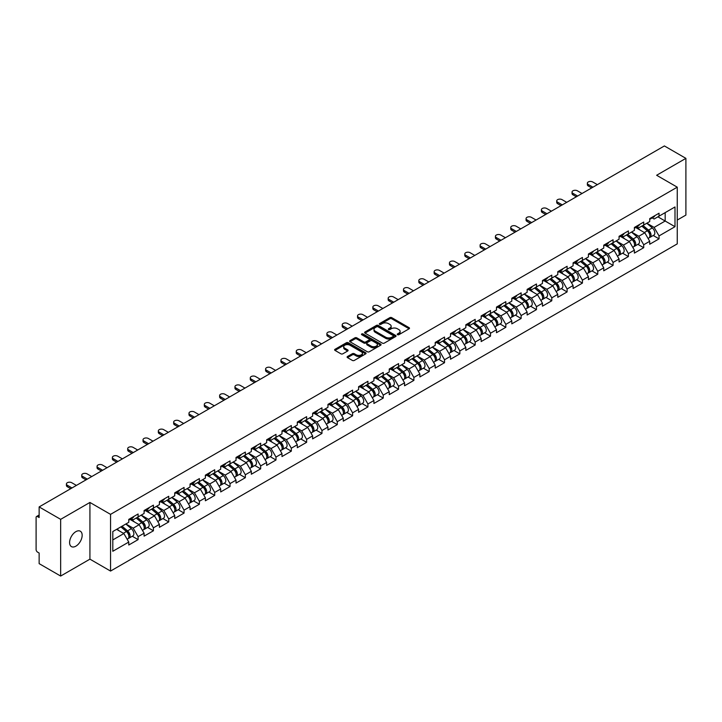 <?xml version="1.0" encoding="UTF-8"?>
<svg xmlns="http://www.w3.org/2000/svg" width="722" height="722" viewBox="0 0 722 722"><rect width="100%" height="100%" fill="white"/><g stroke="black" fill="none" stroke-linecap="round" stroke-linejoin="round"><path stroke-width="1.08" d="M397.515 334.701A0.957 0.551 0 0 0 398.869 334.701L409.112 328.79A1.363 0.785 0 0 0 409.509 328.23A1.363 0.785 0 0 0 409.112 327.68L391.757 317.662A1.363 0.785 0 0 0 389.826 317.662L379.582 323.573A0.957 0.551 0 0 0 380.936 324.349L382.263 323.591A4.359 2.518 0 0 1 388.427 323.591L389.871 324.422A4.359 2.518 0 0 1 391.153 326.2A4.359 2.518 0 0 1 389.871 327.987L388.553 328.754A0.957 0.551 0 0 0 389.898 329.53L391.225 328.763A4.359 2.518 0 0 1 397.398 328.763L398.842 329.602A4.359 2.518 0 0 1 400.114 331.38A4.359 2.518 0 0 1 398.842 333.158L397.515 333.925A0.957 0.551 0 0 0 397.515 334.701L397.515 333.925M75.873 531.654A8.89 5.135 -60 0 1 80.322 531.212A8.89 5.135 -60 0 1 81.685 538.332A8.89 5.135 -60 0 1 75.873 546.166A8.89 5.135 -60 0 1 71.433 546.608A8.89 5.135 -60 0 1 70.07 539.487A8.89 5.135 -60 0 1 75.873 531.654M347.508 356.506A1.363 0.785 0 0 0 347.101 357.065A1.363 0.785 0 0 0 347.508 357.625L352.372 360.431A1.363 0.785 0 0 0 354.303 360.431L365.675 353.87A1.363 0.785 0 0 0 366.072 353.311A1.363 0.785 0 0 0 365.675 352.751L348.32 342.733A1.363 0.785 0 0 0 346.398 342.733L335.017 349.304A1.363 0.785 0 0 0 334.62 349.854A1.363 0.785 0 0 0 335.017 350.414L340.901 353.807A1.363 0.785 0 0 0 342.833 353.807L347.697 351A1.363 0.785 0 0 0 348.094 350.441A1.363 0.785 0 0 0 347.697 349.89L344.782 348.203A3.646 2.103 0 0 1 343.717 346.713A3.646 2.103 0 0 1 345.964 344.764A3.646 2.103 0 0 1 349.935 345.224L361.361 351.822A3.646 2.103 0 0 1 362.435 353.311A3.646 2.103 0 0 1 360.179 355.251A3.646 2.103 0 0 1 356.208 354.8L354.303 353.699A1.363 0.785 0 0 0 352.372 353.699L347.508 356.506L347.508 357.625L352.372 354.836L352.372 353.699M89.925 502.449L60.657 519.344L39.141 506.925L664.393 145.943L685.9 158.362L656.632 175.265L677.254 187.169L110.547 514.362L89.925 502.449L89.925 559.153L110.547 571.066L110.547 514.362M382.353 343.121A1.363 0.785 0 0 0 384.284 343.121L395.656 336.551A1.363 0.785 0 0 0 396.062 336.001A1.363 0.785 0 0 0 395.656 335.441L378.31 325.423A1.363 0.785 0 0 0 376.379 325.423L364.998 331.994A1.363 0.785 0 0 0 364.601 332.544A1.363 0.785 0 0 0 364.998 333.104L382.353 343.121M362.056 334.909A0.957 0.551 0 0 1 363.022 335.044L363.022 333.916L380.665 344.096A1.363 0.785 0 0 1 381.072 344.656A1.363 0.785 0 0 1 380.665 345.215L369.294 351.776A1.363 0.785 0 0 1 367.363 351.776L350.008 341.759L350.008 340.649A1.363 0.785 0 0 0 349.61 341.199A1.363 0.785 0 0 0 350.008 341.759M350.008 340.649L354.881 337.833A1.363 0.785 0 0 1 356.803 337.833L363.843 341.903A1.363 0.785 0 0 0 365.774 341.903L369.005 340.035A1.363 0.785 0 0 0 369.402 339.475A1.363 0.785 0 0 0 369.005 338.925L361.677 334.692A0.957 0.551 0 0 1 363.022 333.916M110.547 571.066L677.254 243.874L677.254 187.169M132.27 536.256L138.101 539.623L138.101 536.672L133.191 528.17L125.917 523.973M138.101 539.623L128.769 545.011L128.769 542.06L112.803 551.274L112.803 531.536L128.769 522.322L128.769 519.38L138.101 513.992L138.101 516.934L144.093 513.477L144.093 510.526L153.416 505.147L153.416 508.089L159.409 504.633L159.409 501.682L168.74 496.294L168.74 499.245L174.733 495.788L174.733 492.837L184.065 487.449L184.065 490.4L190.057 486.944L190.057 483.993L199.389 478.605L199.389 481.556L205.373 478.099L205.373 475.148L214.705 469.76L214.705 472.711L220.697 469.246L220.697 466.304L230.029 460.916L230.029 463.858L236.022 460.401L236.022 457.45L245.354 452.071L245.354 455.013L251.337 451.557L251.337 448.606L260.669 443.218L260.669 446.169L266.662 442.712L266.662 439.761L275.994 434.373L275.994 437.324L281.986 433.868L281.986 430.917L291.318 425.529L291.318 428.48L297.311 425.023L297.311 422.072L306.633 416.684L306.633 419.635L312.626 416.17L312.626 413.228L321.958 407.84L321.958 410.791L327.95 407.325L327.95 404.383L337.282 398.995L337.282 401.937L343.275 398.481L343.275 395.53L352.607 390.142L352.607 393.093L358.59 389.636L358.59 386.685L367.922 381.297L367.922 384.248L373.915 380.792L373.915 377.841L383.247 372.453L383.247 375.404L389.239 371.947L389.239 368.996L398.571 363.608L398.571 366.559L404.555 363.094L404.555 360.152L413.887 354.764L413.887 357.715L419.879 354.249L419.879 351.307L429.211 345.919L429.211 348.861L435.204 345.405L435.204 342.454L444.535 337.075L444.535 340.017L450.528 336.56L450.528 333.609L459.851 328.221L459.851 331.172L465.843 327.716L465.843 324.765L475.175 319.377L475.175 322.328L481.168 318.871L481.168 315.92L490.5 310.532L490.5 313.483L496.492 310.027L496.492 307.076L505.824 301.688L505.824 304.639L511.808 301.173L511.808 298.231L521.14 292.843L521.14 295.785L527.132 292.329L527.132 289.378L536.464 283.999L536.464 286.941L542.457 283.484L542.457 280.533L551.788 275.145L551.788 278.096L557.781 274.64L557.781 271.689L567.104 266.301L567.104 269.252L573.097 265.795L573.097 262.844L582.428 257.456L582.428 260.407L588.421 256.951L588.421 254L597.753 248.612L597.753 251.563L603.745 248.097L603.745 245.155L613.068 239.767L613.068 242.709L619.061 239.253L619.061 236.302L628.393 230.923L628.393 233.865L634.385 230.408L634.385 227.457L643.717 222.069L643.717 225.02L649.71 221.564L649.71 218.613L659.042 213.225L659.042 216.176L674.998 206.961L674.998 226.699L659.042 235.913L654.123 227.403L646.858 223.206M653.211 235.489L659.042 238.856L659.042 235.913M659.042 238.856L649.71 244.244L649.71 241.292L643.717 244.758L638.808 236.247L631.533 232.051M637.887 244.343L643.717 247.7L643.717 244.758M643.717 247.7L634.385 253.088L634.385 250.146L628.393 253.602L623.483 245.092L616.218 240.895M622.563 253.187L628.393 256.554L628.393 253.602M628.393 256.554L619.061 261.933L619.061 258.99L613.068 262.447L608.159 253.945L600.894 249.749M607.247 262.032L613.068 265.398L613.068 262.447M613.068 265.398L603.745 270.786L603.745 267.835L597.753 271.291L592.843 262.79L585.569 258.593M591.923 270.876L597.753 274.243L597.753 271.291M597.753 274.243L588.421 279.631L588.421 276.679L582.428 280.136L577.519 271.634L570.254 267.438M576.598 279.721L582.428 283.087L582.428 280.136M582.428 283.087L573.097 288.475L573.097 285.524L567.104 288.99L562.194 280.479L554.929 276.282M561.283 288.565L567.104 291.932L567.104 288.99M567.104 291.932L557.781 297.32L557.781 294.368L551.788 297.834L546.879 289.323L539.605 285.127M545.958 297.419L551.788 300.776L551.788 297.834M551.788 300.776L542.457 306.164L542.457 303.222L536.464 306.679L531.554 298.168L524.28 293.971M530.634 306.263L536.464 309.63L536.464 306.679M536.464 309.63L527.132 315.009L527.132 312.066L521.14 315.523L516.23 307.021L508.965 302.825M515.318 315.108L521.14 318.474L521.14 315.523M521.14 318.474L511.808 323.862L511.808 320.911L505.824 324.368L500.906 315.866L493.64 311.669M499.994 323.952L505.824 327.319L505.824 324.368M505.824 327.319L496.492 332.707L496.492 329.755L490.5 333.212L485.59 324.71L478.316 320.514M484.67 332.797L490.5 336.163L490.5 333.212M490.5 336.163L481.168 341.551L481.168 338.6L475.175 342.057L470.266 333.555L463.001 329.358M469.345 341.641L475.175 345.008L475.175 342.057M475.175 345.008L465.843 350.396L465.843 347.444L459.851 350.91L454.941 342.399L447.676 338.203M454.03 350.495L459.851 353.852L459.851 350.91M459.851 353.852L450.528 359.24L450.528 356.298L444.535 359.755L439.626 351.244L432.352 347.047M438.705 359.339L444.535 362.706L444.535 359.755M444.535 362.706L435.204 368.085L435.204 365.142L429.211 368.599L424.301 360.088L417.036 355.901M423.381 368.184L429.211 371.55L429.211 368.599M429.211 371.55L419.879 376.938L419.879 373.987L413.887 377.444L408.977 368.942L401.712 364.745M408.065 377.028L413.887 380.395L413.887 377.444M413.887 380.395L404.555 385.783L404.555 382.831L398.571 386.288L393.661 377.786L386.387 373.59M392.741 385.873L398.571 389.239L398.571 386.288M398.571 389.239L389.239 394.627L389.239 391.676L383.247 395.133L378.337 386.631L371.063 382.434M377.416 394.717L383.247 398.084L383.247 395.133M383.247 398.084L373.915 403.472L373.915 400.52L367.922 403.986L363.013 395.475L355.747 391.279M362.101 403.571L367.922 406.928L367.922 403.986M367.922 406.928L358.59 412.316L358.59 409.365L352.607 412.831L347.688 404.32L340.423 400.123M346.777 412.415L352.607 415.773L352.607 412.831M352.607 415.773L343.275 421.161L343.275 418.218L337.282 421.675L332.373 413.164L325.099 408.968M331.452 421.26L337.282 424.626L337.282 421.675M337.282 424.626L327.95 430.014L327.95 427.063L321.958 430.52L317.048 422.018L309.783 417.821M316.128 430.104L321.958 433.471L321.958 430.52M321.958 433.471L312.626 438.859L312.626 435.907L306.633 439.364L301.724 430.863L294.459 426.666M300.812 438.949L306.633 442.315L306.633 439.364M306.633 442.315L297.311 447.703L297.311 444.752L291.318 448.209L286.408 439.707L279.134 435.51M285.488 447.793L291.318 451.16L291.318 448.209M291.318 451.16L281.986 456.548L281.986 453.596L275.994 457.062L271.084 448.552L263.819 444.355M270.163 456.638L275.994 460.004L275.994 457.062M275.994 460.004L266.662 465.392L266.662 462.441L260.669 465.907L255.759 457.396L248.494 453.199M254.848 465.491L260.669 468.849L260.669 465.907M260.669 468.849L251.337 474.237L251.337 471.295L245.354 474.751L240.435 466.241L233.17 462.044M239.523 474.336L245.354 477.702L245.354 474.751M245.354 477.702L236.022 483.081L236.022 480.139L230.029 483.596L225.12 475.094L217.845 470.897M224.199 483.18L230.029 486.547L230.029 483.596M230.029 486.547L220.697 491.935L220.697 488.984L214.705 492.44L209.795 483.939L202.53 479.742M208.884 492.025L214.705 495.391L214.705 492.44M214.705 495.391L205.373 500.779L205.373 497.828L199.389 501.285L194.471 492.783L187.206 488.586M193.559 500.869L199.389 504.236L199.389 501.285M199.389 504.236L190.057 509.624L190.057 506.673L184.065 510.138L179.155 501.628L171.881 497.431M178.235 509.714L184.065 513.08L184.065 510.138M184.065 513.08L174.733 518.468L174.733 515.517L168.74 518.983L163.831 510.472L156.566 506.275M162.91 518.567L168.74 521.925L168.74 518.983M168.74 521.925L159.409 527.313L159.409 524.371L153.416 527.827L148.506 519.317L141.241 515.12M147.595 527.412L153.416 530.778L153.416 527.827M153.416 530.778L144.093 536.157L144.093 533.215L138.101 536.672M131.287 518.676L133.191 519.777L138.101 516.934M133.191 528.17L139.175 524.704L130.014 519.416M144.093 533.215L139.175 524.704M146.611 509.831L148.506 510.923L153.416 508.089M148.506 519.317L154.499 515.86L145.33 510.571M159.409 524.371L154.499 515.86M161.936 500.987L163.831 502.079L168.74 499.245M163.831 510.472L169.823 507.015L160.654 501.727M174.733 515.517L169.823 507.015M177.251 492.142L179.155 493.234L184.065 490.4M179.155 501.628L185.148 498.171L175.978 492.873M190.057 506.673L185.148 498.171M192.575 483.298L194.471 484.39L199.389 481.556M194.471 492.783L200.463 489.326L191.303 484.029M205.373 497.828L200.463 489.326M207.9 474.444L209.795 475.545L214.705 472.711M209.795 483.939L215.788 480.473L206.618 475.184M220.697 488.984L215.788 480.473M223.215 465.6L225.12 466.701L230.029 463.858M225.12 475.094L231.112 471.628L221.943 466.34M236.022 480.139L231.112 471.628M238.54 456.755L240.435 457.847L245.354 455.013M240.435 466.241L246.428 462.784L237.267 457.495M251.337 471.295L246.428 462.784M253.864 447.911L255.759 449.003L260.669 446.169M255.759 457.396L261.752 453.939L252.583 448.651M266.662 462.441L261.752 453.939M269.189 439.066L271.084 440.158L275.994 437.324M271.084 448.552L277.077 445.095L267.907 439.797M281.986 453.596L277.077 445.095M284.504 430.222L286.408 431.314L291.318 428.48M286.408 439.707L292.392 436.25L283.232 430.953M297.311 444.752L292.392 436.25M299.829 421.368L301.724 422.469L306.633 419.635M301.724 430.863L307.716 427.397L298.547 422.108M312.626 435.907L307.716 427.397M315.153 412.524L317.048 413.625L321.958 410.791M317.048 422.018L323.041 418.552L313.871 413.264M327.95 427.063L323.041 418.552M330.468 403.679L332.373 404.78L337.282 401.937M332.373 413.164L338.365 409.708L329.196 404.419M343.275 418.218L338.365 409.708M345.793 394.835L347.688 395.927L352.607 393.093M347.688 404.32L353.681 400.863L344.52 395.575M358.59 409.365L353.681 400.863M361.117 385.99L363.013 387.082L367.922 384.248M363.013 395.475L369.005 392.019L359.836 386.721M373.915 400.52L369.005 392.019M376.433 377.146L378.337 378.238L383.247 375.404M378.337 386.631L384.33 383.174L375.16 377.877M389.239 391.676L384.33 383.174M391.757 368.292L393.661 369.393L398.571 366.559M393.661 377.786L399.645 374.33L390.485 369.032M404.555 382.831L399.645 374.33M407.082 359.448L408.977 360.549L413.887 357.715M408.977 368.942L414.969 365.476L405.8 360.188M419.879 373.987L414.969 365.476M422.406 350.603L424.301 351.704L429.211 348.861M424.301 360.088L430.294 356.632L421.125 351.343M435.204 365.142L430.294 356.632M437.722 341.759L439.626 342.851L444.535 340.017M439.626 351.244L445.609 347.787L436.449 342.499M450.528 356.298L445.609 347.787M453.046 332.914L454.941 334.006L459.851 331.172M454.941 342.399L460.934 338.943L451.764 333.645M465.843 347.444L460.934 338.943M468.37 324.07L470.266 325.162L475.175 322.328M470.266 333.555L476.258 330.098L467.089 324.801M481.168 338.6L476.258 330.098M483.686 315.216L485.59 316.317L490.5 313.483M485.59 324.71L491.583 321.254L482.413 315.956M496.492 329.755L491.583 321.254M499.01 306.372L500.906 307.473L505.824 304.639M500.906 315.866L506.898 312.4L497.738 307.112M511.808 320.911L506.898 312.4M514.335 297.527L516.23 298.628L521.14 295.785M516.23 307.021L522.223 303.556L513.053 298.267M527.132 312.066L522.223 303.556M529.65 288.683L531.554 289.775L536.464 286.941M531.554 298.168L537.547 294.711L528.378 289.423M542.457 303.222L537.547 294.711M544.975 279.838L546.879 280.93L551.788 278.096M546.879 289.323L552.862 285.867L543.702 280.578M557.781 294.368L552.862 285.867M560.299 270.994L562.194 272.086L567.104 269.252M562.194 280.479L568.187 277.022L559.018 271.725M573.097 285.524L568.187 277.022M575.624 262.149L577.519 263.241L582.428 260.407M577.519 271.634L583.511 268.178L574.342 262.88M588.421 276.679L583.511 268.178M590.939 253.296L592.843 254.397L597.753 251.563M592.843 262.79L598.827 259.324L589.666 254.036M603.745 267.835L598.827 259.324M606.263 244.451L608.159 245.552L613.068 242.709M608.159 253.945L614.151 250.48L604.982 245.191M619.061 258.99L614.151 250.48M621.588 235.607L623.483 236.699L628.393 233.865M623.483 245.092L629.476 241.635L620.306 236.347M634.385 250.146L629.476 241.635M636.903 226.762L638.808 227.854L643.717 225.02M638.808 236.247L644.8 232.791L635.631 227.502M649.71 241.292L644.8 232.791M652.228 217.918L654.123 219.01L659.042 216.176M654.123 227.403L665.179 221.022L665.179 212.629L674.998 206.961M657.904 216.826L674.998 226.699M677.254 220.057L685.9 215.075L685.9 158.362M60.657 519.344L60.657 576.057L39.141 563.638L39.141 553.034L37.571 552.122A2.085 1.2 -120 0 1 36.1 549.568L36.1 517.475A2.085 1.2 -120 0 1 36.533 516.519A2.085 1.2 -120 0 1 37.571 516.627L39.141 517.53L39.141 506.925M60.657 576.057L89.925 559.153M112.803 539.93L123.859 533.549L116.585 529.352M128.769 542.06L123.859 533.549M397.894 334.837L398.842 334.295A4.359 2.518 0 0 0 400.114 332.517L400.114 331.38M391.153 326.2L391.153 327.337A4.359 2.518 0 0 1 389.871 329.115L388.932 329.665M409.112 327.68L409.112 328.79L391.757 318.79A1.363 0.785 0 0 0 389.826 318.79L379.962 324.485M395.638 336.569L378.31 326.561A1.363 0.785 0 0 0 376.379 326.561L365.016 333.113L364.998 331.994M393.246 336.389A0.957 0.551 0 0 0 393.246 335.613L378.021 326.813A0.957 0.551 0 0 0 376.667 326.813L375.269 327.626A4.359 2.518 0 0 0 373.996 329.403A4.359 2.518 0 0 0 375.269 331.181L385.683 337.192A4.359 2.518 0 0 0 391.847 337.192L393.246 336.389L393.246 337.526A0.957 0.551 0 0 0 393.526 337.129L393.526 336.001M373.996 329.403L373.996 330.541A4.359 2.518 0 0 0 375.269 332.319L375.269 331.181M393.246 337.526L391.847 338.329A4.359 2.518 0 0 1 385.683 338.329L375.269 332.319M350.026 341.768L354.881 338.97L354.881 337.833M369.402 339.475L369.402 340.613A1.363 0.785 0 0 1 369.005 341.172L365.774 343.031A1.363 0.785 0 0 1 363.843 343.031L356.803 338.97A1.363 0.785 0 0 0 354.881 338.97M363.022 335.044L380.647 345.224M371.144 346.118A3.646 2.103 0 0 0 375.124 346.569A3.646 2.103 0 0 0 377.371 344.629A3.646 2.103 0 0 0 376.306 343.14L372.281 340.811A1.363 0.785 0 0 0 370.35 340.811L367.119 342.679A1.363 0.785 0 0 0 366.722 343.239A1.363 0.785 0 0 0 367.119 343.789L371.144 346.118L371.144 347.246A3.646 2.103 0 0 0 375.124 347.706A3.646 2.103 0 0 0 377.371 345.757L377.371 344.629M366.722 343.239L366.722 344.367A1.363 0.785 0 0 0 367.119 344.926L367.119 343.789M371.144 347.246L367.119 344.926M362.435 353.311L362.435 354.448A3.646 2.103 0 0 1 360.179 356.388A3.646 2.103 0 0 1 356.208 355.928L354.303 354.836A1.363 0.785 0 0 0 352.372 354.836M343.717 346.713L343.717 347.851A3.646 2.103 0 0 0 344.782 349.34L344.782 348.203M347.679 351.009L344.782 349.34M365.657 353.879L348.32 343.871A1.363 0.785 0 0 0 346.398 343.871L335.035 350.423M648.537 231.663L647.851 231.266M649.421 237.502A4.585 2.644 -120 0 0 650.08 237.303A4.585 2.644 -120 0 0 650.91 234.099A4.585 2.644 -120 0 0 648.518 230.101L642.995 225.435M650.08 237.303L653.861 235.119A4.585 2.644 -120 0 0 654.692 231.915A4.585 2.644 -120 0 0 652.3 227.917L646.777 223.26M641.93 226.058L648.23 231.374A2.78 1.606 60 0 1 649.737 234.794M648.067 238.459L648.907 237.98A4.585 2.644 -120 0 0 649.728 234.776A4.585 2.644 -120 0 0 647.345 230.787L641.813 226.121M640.224 230.147L636.488 227.006M597.356 184.651L592.69 181.953A3.123 1.805 0 0 0 589.287 181.565A3.123 1.805 0 0 0 587.356 183.235A3.123 1.805 0 0 0 588.277 184.507L588.277 185.978A3.123 1.805 180 0 1 587.356 184.706L587.356 183.235M591.661 187.937L588.277 185.978M650.937 217.909A4.585 2.644 60 0 1 650.08 219.154A4.585 2.644 60 0 1 649.71 219.308M654.719 215.725A4.585 2.644 60 0 1 653.861 216.97L650.08 219.154M592.933 187.197L588.277 184.507M633.221 240.507L632.526 240.11M634.096 246.355A4.585 2.644 -120 0 0 634.764 246.148A4.585 2.644 -120 0 0 635.586 242.944A4.585 2.644 -120 0 0 633.203 238.946L627.671 234.289M634.764 246.148L638.546 243.964A4.585 2.644 -120 0 0 639.367 240.76A4.585 2.644 -120 0 0 636.984 236.762L631.452 232.105M626.606 234.903L632.914 240.218A2.78 1.606 60 0 1 634.412 243.639M632.752 247.303L633.582 246.825A4.585 2.644 -120 0 0 634.403 243.621A4.585 2.644 -120 0 0 632.021 239.632L626.488 234.966M624.9 238.991L621.173 235.85M617.897 249.352L617.211 248.955M618.772 255.2A4.585 2.644 -120 0 0 619.44 254.992A4.585 2.644 -120 0 0 620.261 251.788A4.585 2.644 -120 0 0 617.879 247.799L612.346 243.133M619.44 254.992L623.221 252.808A4.585 2.644 -120 0 0 624.043 249.604A4.585 2.644 -120 0 0 621.66 245.615L616.128 240.949M611.281 243.747L617.59 249.063A2.78 1.606 60 0 1 619.088 252.492M617.427 256.157L618.258 255.669A4.585 2.644 -120 0 0 619.088 252.465A4.585 2.644 -120 0 0 616.696 248.476L611.173 243.81M609.576 247.845L605.848 244.695M602.572 258.196L601.886 257.799M603.457 264.044A4.585 2.644 -120 0 0 604.115 263.837A4.585 2.644 -120 0 0 604.946 260.633A4.585 2.644 -120 0 0 602.554 256.644L597.031 251.978M604.115 263.837L607.897 261.653A4.585 2.644 -120 0 0 608.727 258.449A4.585 2.644 -120 0 0 606.336 254.46L600.812 249.794M595.966 252.592L602.265 257.907A2.78 1.606 60 0 1 603.763 261.337M602.103 265.001L602.942 264.514A4.585 2.644 -120 0 0 603.763 261.319A4.585 2.644 -120 0 0 601.381 257.321L595.849 252.655M594.251 256.689L590.524 253.539M587.248 267.05L586.562 266.653M588.132 272.889A4.585 2.644 -120 0 0 588.8 272.681A4.585 2.644 -120 0 0 589.621 269.477A4.585 2.644 -120 0 0 587.23 265.488L581.706 260.822M588.8 272.681L592.582 270.497A4.585 2.644 -120 0 0 593.403 267.293A4.585 2.644 -120 0 0 591.011 263.304L585.488 258.638M580.641 261.436L586.95 266.761A2.78 1.606 60 0 1 588.448 270.181M586.787 273.846L587.618 273.367A4.585 2.644 -120 0 0 588.439 270.163A4.585 2.644 -120 0 0 586.056 266.165L580.524 261.499M578.936 265.534L575.199 262.384M571.932 275.894L571.246 275.497M572.808 281.733A4.585 2.644 -120 0 0 573.476 281.526A4.585 2.644 -120 0 0 574.297 278.322A4.585 2.644 -120 0 0 571.914 274.333L566.382 269.667M573.476 281.526L577.257 279.342A4.585 2.644 -120 0 0 578.078 276.147A4.585 2.644 -120 0 0 575.696 272.149L570.163 267.483M565.317 270.281L571.625 275.605A2.78 1.606 60 0 1 573.124 279.026M571.463 282.69L572.293 282.212A4.585 2.644 -120 0 0 573.124 279.008A4.585 2.644 -120 0 0 570.732 275.01L565.209 270.353M563.611 274.378L559.884 271.228M582.04 193.496L577.374 190.798A3.123 1.805 0 0 0 573.963 190.409A3.123 1.805 0 0 0 572.032 192.079A3.123 1.805 0 0 0 572.952 193.352L572.952 194.823A3.123 1.805 180 0 1 572.032 193.55L572.032 192.079M576.337 196.781L572.952 194.823M635.613 226.753A4.585 2.644 60 0 1 634.764 227.999A4.585 2.644 60 0 1 634.385 228.152M639.394 224.569A4.585 2.644 60 0 1 638.546 225.815L634.764 227.999M577.618 196.05L572.952 193.352M566.716 202.34L562.05 199.642A3.123 1.805 0 0 0 558.648 199.254A3.123 1.805 0 0 0 556.716 200.924A3.123 1.805 0 0 0 557.628 202.196L557.628 203.676A3.123 1.805 180 0 1 556.716 202.395L556.716 200.924M561.021 205.626L557.628 203.676M620.297 235.598A4.585 2.644 60 0 1 619.44 236.843A4.585 2.644 60 0 1 619.061 236.997M624.079 233.414A4.585 2.644 60 0 1 623.221 234.659L619.44 236.843M562.294 204.895L557.628 202.196M551.391 211.185L546.725 208.496A3.123 1.805 0 0 0 543.323 208.098A3.123 1.805 0 0 0 541.392 209.768A3.123 1.805 0 0 0 542.303 211.041L542.303 212.521A3.123 1.805 180 0 1 541.392 211.239L541.392 209.768M545.697 214.479L542.303 212.521M604.973 244.442A4.585 2.644 60 0 1 604.115 245.688A4.585 2.644 60 0 1 603.745 245.85M608.754 242.258A4.585 2.644 60 0 1 607.897 243.504L604.115 245.688M546.969 213.739L542.303 211.041M536.067 220.03L531.401 217.34A3.123 1.805 0 0 0 527.999 216.943A3.123 1.805 0 0 0 526.067 218.613A3.123 1.805 0 0 0 526.988 219.894L526.988 221.365A3.123 1.805 180 0 1 526.067 220.093L526.067 218.613M530.372 223.324L526.988 221.365M589.648 253.287A4.585 2.644 60 0 1 588.8 254.541A4.585 2.644 60 0 1 588.421 254.695M593.43 251.103A4.585 2.644 60 0 1 592.582 252.357L588.8 254.541M531.654 222.584L526.988 219.894M520.752 228.874L516.086 226.185A3.123 1.805 0 0 0 512.674 225.796A3.123 1.805 0 0 0 510.752 227.457A3.123 1.805 0 0 0 511.663 228.739L511.663 230.21A3.123 1.805 180 0 1 510.752 228.937L510.752 227.457M515.048 232.168L511.663 230.21M574.324 262.131A4.585 2.644 60 0 1 573.476 263.386A4.585 2.644 60 0 1 573.097 263.539M578.105 259.947A4.585 2.644 60 0 1 577.257 261.202L573.476 263.386M516.329 231.428L511.663 228.739M556.608 284.739L555.922 284.342M557.483 290.578A4.585 2.644 -120 0 0 558.151 290.37A4.585 2.644 -120 0 0 558.981 287.175A4.585 2.644 -120 0 0 556.59 283.177L551.067 278.512M558.151 290.37L561.933 288.195A4.585 2.644 -120 0 0 562.754 284.991A4.585 2.644 -120 0 0 560.371 280.993L554.839 276.336M550.002 279.134L556.301 284.45A2.78 1.606 60 0 1 557.799 287.87M556.139 291.535L556.978 291.056A4.585 2.644 -120 0 0 557.799 287.852A4.585 2.644 -120 0 0 555.408 283.863L549.884 279.197M548.287 283.223L544.559 280.073M505.427 237.728L500.761 235.029A3.123 1.805 0 0 0 497.359 234.641A3.123 1.805 0 0 0 495.427 236.311A3.123 1.805 0 0 0 496.339 237.583L496.339 239.054A3.123 1.805 180 0 1 495.427 237.782L495.427 236.311M499.732 241.013L496.339 239.054M559.008 270.976A4.585 2.644 60 0 1 558.151 272.23A4.585 2.644 60 0 1 557.781 272.384M562.79 268.801A4.585 2.644 60 0 1 561.933 270.046L558.151 272.23M501.005 240.273L496.339 237.583M541.283 293.583L540.597 293.186M542.168 299.431A4.585 2.644 -120 0 0 542.836 299.224A4.585 2.644 -120 0 0 543.657 296.02A4.585 2.644 -120 0 0 541.265 292.022L535.742 287.365M542.836 299.224L546.617 297.04A4.585 2.644 -120 0 0 547.438 293.836A4.585 2.644 -120 0 0 545.047 289.838L539.524 285.181M534.677 287.979L540.986 293.294A2.78 1.606 60 0 1 542.484 296.715M540.814 300.379L541.653 299.901A4.585 2.644 -120 0 0 542.475 296.697A4.585 2.644 -120 0 0 540.092 292.708L534.56 288.042M532.971 292.067L529.235 288.926M490.103 246.572L485.437 243.874A3.123 1.805 0 0 0 482.034 243.485A3.123 1.805 0 0 0 480.103 245.155A3.123 1.805 0 0 0 481.023 246.428L481.023 247.899A3.123 1.805 180 0 1 480.103 246.626L480.103 245.155M484.408 249.857L481.023 247.899M543.684 279.829A4.585 2.644 60 0 1 542.836 281.075A4.585 2.644 60 0 1 542.457 281.228M547.466 277.645A4.585 2.644 60 0 1 546.617 278.891L542.836 281.075M485.689 249.117L481.023 246.428M525.968 302.428L525.273 302.031M526.843 308.276A4.585 2.644 -120 0 0 527.511 308.068A4.585 2.644 -120 0 0 528.333 304.865A4.585 2.644 -120 0 0 525.95 300.866L520.418 296.21M527.511 308.068L531.293 305.884A4.585 2.644 -120 0 0 532.114 302.68A4.585 2.644 -120 0 0 529.731 298.691L524.199 294.025M519.353 296.823L525.661 302.139A2.78 1.606 60 0 1 527.159 305.568M525.499 309.233L526.329 308.745A4.585 2.644 -120 0 0 527.159 305.541A4.585 2.644 -120 0 0 524.768 301.552L519.244 296.886M517.647 300.921L513.92 297.771M474.787 255.417L470.121 252.718A3.123 1.805 0 0 0 466.71 252.33A3.123 1.805 0 0 0 464.787 254A3.123 1.805 0 0 0 465.699 255.272L465.699 256.752A3.123 1.805 180 0 1 464.787 255.471L464.787 254M469.083 258.702L465.699 256.752M528.36 288.674A4.585 2.644 60 0 1 527.511 289.919A4.585 2.644 60 0 1 527.132 290.073M532.141 286.49A4.585 2.644 60 0 1 531.293 287.735L527.511 289.919M470.365 257.971L465.699 255.272M510.644 311.272L509.958 310.875M511.519 317.12A4.585 2.644 -120 0 0 512.187 316.913A4.585 2.644 -120 0 0 513.008 313.709A4.585 2.644 -120 0 0 510.625 309.72L505.093 305.054M512.187 316.913L515.968 314.729A4.585 2.644 -120 0 0 516.79 311.525A4.585 2.644 -120 0 0 514.407 307.536L508.875 302.87M504.028 305.668L510.337 310.983A2.78 1.606 60 0 1 511.835 314.413M510.174 318.077L511.014 317.59A4.585 2.644 -120 0 0 511.835 314.386A4.585 2.644 -120 0 0 509.443 310.397L503.92 305.731M502.322 309.765L498.595 306.615M459.463 264.261L454.797 261.572A3.123 1.805 0 0 0 451.394 261.174A3.123 1.805 0 0 0 449.463 262.844A3.123 1.805 0 0 0 450.375 264.117L450.375 265.597A3.123 1.805 180 0 1 449.463 264.315L449.463 262.844M453.768 267.546L450.375 265.597M513.044 297.518A4.585 2.644 60 0 1 512.187 298.764A4.585 2.644 60 0 1 511.808 298.926M516.826 295.334A4.585 2.644 60 0 1 515.968 296.58L512.187 298.764M455.04 266.815L450.375 264.117M495.319 320.126L494.633 319.729M496.204 325.965A4.585 2.644 -120 0 0 496.862 325.757A4.585 2.644 -120 0 0 497.693 322.553A4.585 2.644 -120 0 0 495.301 318.564L489.778 313.899M496.862 325.757L500.644 323.573A4.585 2.644 -120 0 0 501.474 320.369A4.585 2.644 -120 0 0 499.082 316.38L493.559 311.714M488.713 314.512L495.012 319.837A2.78 1.606 60 0 1 496.519 323.257M494.85 326.922L495.689 326.443A4.585 2.644 -120 0 0 496.51 323.239A4.585 2.644 -120 0 0 494.128 319.241L488.595 314.575M487.007 318.61L483.271 315.46M444.138 273.106L439.472 270.416A3.123 1.805 0 0 0 436.07 270.019A3.123 1.805 0 0 0 434.139 271.689A3.123 1.805 0 0 0 435.059 272.97L435.059 274.441A3.123 1.805 180 0 1 434.139 273.169L434.139 271.689M438.444 276.4L435.059 274.441M497.72 306.363A4.585 2.644 60 0 1 496.862 307.608A4.585 2.644 60 0 1 496.492 307.771M501.501 304.179A4.585 2.644 60 0 1 500.644 305.433L496.862 307.608M439.716 275.66L435.059 272.97M479.995 328.97L479.309 328.573M480.879 334.809A4.585 2.644 -120 0 0 481.547 334.602A4.585 2.644 -120 0 0 482.368 331.398A4.585 2.644 -120 0 0 479.977 327.409L474.453 322.743M481.547 334.602L485.328 332.418A4.585 2.644 -120 0 0 486.15 329.214A4.585 2.644 -120 0 0 483.758 325.225L478.235 320.559M473.388 323.357L479.697 328.681A2.78 1.606 60 0 1 481.195 332.102M479.534 335.766L480.365 335.288A4.585 2.644 -120 0 0 481.186 332.084A4.585 2.644 -120 0 0 478.803 328.086L473.271 323.429M471.683 327.454L467.946 324.304M428.814 281.95L424.157 279.261A3.123 1.805 0 0 0 420.745 278.873A3.123 1.805 0 0 0 418.814 280.533A3.123 1.805 0 0 0 419.735 281.815L419.735 283.286A3.123 1.805 180 0 1 418.814 282.013L418.814 280.533M423.119 285.244L419.735 283.286M482.395 315.207A4.585 2.644 60 0 1 481.547 316.462A4.585 2.644 60 0 1 481.168 316.615M486.177 313.023A4.585 2.644 60 0 1 485.328 314.278L481.547 316.462M424.401 284.504L419.735 281.815M464.679 337.815L463.993 337.418M465.555 343.654A4.585 2.644 -120 0 0 466.222 343.446A4.585 2.644 -120 0 0 467.044 340.252A4.585 2.644 -120 0 0 464.661 336.253L459.129 331.588M466.222 343.446L470.004 341.271A4.585 2.644 -120 0 0 470.825 338.067A4.585 2.644 -120 0 0 468.443 334.069L462.91 329.403M458.064 332.201L464.372 337.526A2.78 1.606 60 0 1 465.871 340.946M464.21 344.611L465.04 344.132A4.585 2.644 -120 0 0 465.871 340.928A4.585 2.644 -120 0 0 463.479 336.939L457.956 332.273M456.358 336.299L452.631 333.149M413.498 290.804L408.832 288.105A3.123 1.805 0 0 0 405.43 287.717A3.123 1.805 0 0 0 403.499 289.378A3.123 1.805 0 0 0 404.41 290.659L404.41 292.13A3.123 1.805 180 0 1 403.499 290.858L403.499 289.378M407.804 294.089L404.41 292.13M467.08 324.052A4.585 2.644 60 0 1 466.222 325.306A4.585 2.644 60 0 1 465.843 325.46M470.861 321.877A4.585 2.644 60 0 1 470.004 323.122L466.222 325.306M409.076 293.349L404.41 290.659M449.355 346.659L448.669 346.262M450.23 352.507A4.585 2.644 -120 0 0 450.898 352.3A4.585 2.644 -120 0 0 451.728 349.096A4.585 2.644 -120 0 0 449.337 345.098L443.813 340.441M450.898 352.3L454.68 350.116A4.585 2.644 -120 0 0 455.51 346.912A4.585 2.644 -120 0 0 453.118 342.914L447.595 338.257M442.748 341.055L449.048 346.37A2.78 1.606 60 0 1 450.546 349.791M448.885 353.455L449.725 352.977A4.585 2.644 -120 0 0 450.546 349.773A4.585 2.644 -120 0 0 448.154 345.784L442.631 341.118M441.034 345.143L437.306 342.002M398.174 299.648L393.508 296.95A3.123 1.805 0 0 0 390.106 296.562A3.123 1.805 0 0 0 388.174 298.231A3.123 1.805 0 0 0 389.086 299.504L389.086 300.975A3.123 1.805 180 0 1 388.174 299.702L388.174 298.231M392.479 302.933L389.086 300.975M451.755 332.905A4.585 2.644 60 0 1 450.898 334.151A4.585 2.644 60 0 1 450.528 334.304M455.537 330.721A4.585 2.644 60 0 1 454.68 331.967L450.898 334.151M393.752 302.193L389.086 299.504M434.03 355.504L433.344 355.107M434.915 361.352A4.585 2.644 -120 0 0 435.583 361.144A4.585 2.644 -120 0 0 436.404 357.941A4.585 2.644 -120 0 0 434.012 353.942L428.489 349.286M435.583 361.144L439.364 358.96A4.585 2.644 -120 0 0 440.185 355.756A4.585 2.644 -120 0 0 437.794 351.767L432.27 347.101M427.424 349.899L433.732 355.215A2.78 1.606 60 0 1 435.231 358.644M433.57 362.309L434.4 361.821A4.585 2.644 -120 0 0 435.222 358.617A4.585 2.644 -120 0 0 432.839 354.628L427.307 349.962M425.718 353.988L421.982 350.847M382.85 308.493L378.184 305.794A3.123 1.805 0 0 0 374.781 305.406A3.123 1.805 0 0 0 372.85 307.076A3.123 1.805 0 0 0 373.77 308.348L373.77 309.828A3.123 1.805 180 0 1 372.85 308.547L372.85 307.076M377.155 311.778L373.77 309.828M436.431 341.75A4.585 2.644 60 0 1 435.583 342.995A4.585 2.644 60 0 1 435.204 343.149M440.212 339.566A4.585 2.644 60 0 1 439.364 340.811L435.583 342.995M378.436 311.047L373.77 308.348M418.715 364.348L418.029 363.951M419.59 370.196A4.585 2.644 -120 0 0 420.258 369.989A4.585 2.644 -120 0 0 421.079 366.785A4.585 2.644 -120 0 0 418.697 362.796L413.164 358.13M420.258 369.989L424.04 367.805A4.585 2.644 -120 0 0 424.861 364.601A4.585 2.644 -120 0 0 422.478 360.612L416.946 355.946M412.1 358.744L418.408 364.059A2.78 1.606 60 0 1 419.906 367.489M418.246 371.153L419.076 370.666A4.585 2.644 -120 0 0 419.906 367.462A4.585 2.644 -120 0 0 417.515 363.473L411.991 358.807M410.394 362.841L406.666 359.691M367.534 317.337L362.868 314.648A3.123 1.805 0 0 0 359.457 314.25A3.123 1.805 0 0 0 357.534 315.92A3.123 1.805 0 0 0 358.446 317.193L358.446 318.673A3.123 1.805 180 0 1 357.534 317.391L357.534 315.92M361.83 320.622L358.446 318.673M421.106 350.594A4.585 2.644 60 0 1 420.258 351.84A4.585 2.644 60 0 1 419.879 352.002M424.888 348.41A4.585 2.644 60 0 1 424.04 349.656L420.258 351.84M363.112 319.891L358.446 317.193M403.39 373.202L402.705 372.805M404.266 379.041A4.585 2.644 -120 0 0 404.934 378.833A4.585 2.644 -120 0 0 405.755 375.63A4.585 2.644 -120 0 0 403.372 371.64L397.84 366.975M404.934 378.833L408.715 376.649A4.585 2.644 -120 0 0 409.536 373.445A4.585 2.644 -120 0 0 407.154 369.456L401.622 364.79M396.784 367.588L403.084 372.913A2.78 1.606 60 0 1 404.582 376.333M402.921 379.998L403.76 379.51A4.585 2.644 -120 0 0 404.582 376.315A4.585 2.644 -120 0 0 402.19 372.317L396.667 367.651M395.069 371.686L391.342 368.536M352.21 326.182L347.544 323.492A3.123 1.805 0 0 0 344.141 323.095A3.123 1.805 0 0 0 342.21 324.765A3.123 1.805 0 0 0 343.121 326.037L343.121 327.517A3.123 1.805 180 0 1 342.21 326.236L342.21 324.765M346.515 329.476L343.121 327.517M405.791 359.439A4.585 2.644 60 0 1 404.934 360.684A4.585 2.644 60 0 1 404.555 360.847M409.573 357.255A4.585 2.644 60 0 1 408.715 358.509L404.934 360.684M347.787 328.736L343.121 326.037M388.066 382.046L387.38 381.649M388.95 387.885A4.585 2.644 -120 0 0 389.618 387.678A4.585 2.644 -120 0 0 390.44 384.474A4.585 2.644 -120 0 0 388.048 380.485L382.525 375.819M389.618 387.678L393.391 385.494A4.585 2.644 -120 0 0 394.221 382.29A4.585 2.644 -120 0 0 391.829 378.301L386.306 373.635M381.46 376.433L387.759 381.757A2.78 1.606 60 0 1 389.266 385.178M387.597 388.842L388.436 388.364A4.585 2.644 -120 0 0 389.257 385.16A4.585 2.644 -120 0 0 386.875 381.162L381.342 376.505M379.754 380.53L376.018 377.38M336.885 335.026L332.219 332.337A3.123 1.805 0 0 0 328.817 331.949A3.123 1.805 0 0 0 326.885 333.609A3.123 1.805 0 0 0 327.806 334.891L327.806 336.362A3.123 1.805 180 0 1 326.885 335.089L326.885 333.609M331.19 338.32L327.806 336.362M390.467 368.283A4.585 2.644 60 0 1 389.618 369.538A4.585 2.644 60 0 1 389.239 369.691M394.248 366.099A4.585 2.644 60 0 1 393.391 367.354L389.618 369.538M332.472 337.58L327.806 334.891M372.751 390.891L372.056 390.494M373.626 396.73A4.585 2.644 -120 0 0 374.294 396.522A4.585 2.644 -120 0 0 375.115 393.328A4.585 2.644 -120 0 0 372.732 389.329L367.2 384.664M374.294 396.522L378.075 394.338A4.585 2.644 -120 0 0 378.897 391.143A4.585 2.644 -120 0 0 376.514 387.145L370.982 382.479M366.135 385.277L372.444 390.602A2.78 1.606 60 0 1 373.942 394.022M372.281 397.687L373.112 397.208A4.585 2.644 -120 0 0 373.933 394.004A4.585 2.644 -120 0 0 371.55 390.006L366.018 385.349M364.43 389.375L360.702 386.225M321.57 343.871L316.904 341.181A3.123 1.805 0 0 0 313.492 340.793A3.123 1.805 0 0 0 311.57 342.454A3.123 1.805 0 0 0 312.482 343.735L312.482 345.206A3.123 1.805 180 0 1 311.57 343.934L311.57 342.454M315.866 347.165L312.482 345.206M375.142 377.128A4.585 2.644 60 0 1 374.294 378.382A4.585 2.644 60 0 1 373.915 378.536M378.924 374.944A4.585 2.644 60 0 1 378.075 376.198L374.294 378.382M317.148 346.425L312.482 343.735M357.426 399.735L356.74 399.338M358.302 405.574A4.585 2.644 -120 0 0 358.969 405.376A4.585 2.644 -120 0 0 359.791 402.172A4.585 2.644 -120 0 0 357.408 398.174L351.876 393.508M358.969 405.376L362.751 403.192A4.585 2.644 -120 0 0 363.572 399.988A4.585 2.644 -120 0 0 361.19 395.99L355.657 391.333M350.811 394.131L357.119 399.447A2.78 1.606 60 0 1 358.617 402.867M356.957 406.531L357.796 406.053A4.585 2.644 -120 0 0 358.617 402.849A4.585 2.644 -120 0 0 356.226 398.86L350.702 394.194M349.105 398.219L345.378 395.078M306.245 352.724L301.579 350.026A3.123 1.805 0 0 0 298.177 349.638A3.123 1.805 0 0 0 296.246 351.307A3.123 1.805 0 0 0 297.157 352.58L297.157 354.051A3.123 1.805 180 0 1 296.246 352.778L296.246 351.307M300.551 356.009L297.157 354.051M359.827 385.981A4.585 2.644 60 0 1 358.969 387.227A4.585 2.644 60 0 1 358.59 387.38M363.608 383.797A4.585 2.644 60 0 1 362.751 385.043L358.969 387.227M301.823 355.269L297.157 352.58M342.102 408.58L341.416 408.183M342.986 414.428A4.585 2.644 -120 0 0 343.645 414.22A4.585 2.644 -120 0 0 344.475 411.017A4.585 2.644 -120 0 0 342.084 407.018L336.56 402.362M343.645 414.22L347.426 412.036A4.585 2.644 -120 0 0 348.257 408.832A4.585 2.644 -120 0 0 345.865 404.834L340.342 400.178M335.495 402.975L341.795 408.291A2.78 1.606 60 0 1 343.302 411.711M341.632 415.385L342.472 414.897A4.585 2.644 -120 0 0 343.293 411.693A4.585 2.644 -120 0 0 340.91 407.704L335.378 403.038M333.781 407.064L330.053 403.923M290.921 361.569L286.255 358.87A3.123 1.805 0 0 0 282.853 358.482A3.123 1.805 0 0 0 280.921 360.152A3.123 1.805 0 0 0 281.842 361.424L281.842 362.895A3.123 1.805 180 0 1 280.921 361.623L280.921 360.152M285.226 364.854L281.842 362.895M344.502 394.826A4.585 2.644 60 0 1 343.645 396.071A4.585 2.644 60 0 1 343.275 396.225M348.284 392.642A4.585 2.644 60 0 1 347.426 393.887L343.645 396.071M286.499 364.123L281.842 361.424M326.777 417.424L326.091 417.027M327.662 423.272A4.585 2.644 -120 0 0 328.329 423.065A4.585 2.644 -120 0 0 329.151 419.861A4.585 2.644 -120 0 0 326.759 415.872L321.236 411.206M328.329 423.065L332.111 420.881A4.585 2.644 -120 0 0 332.932 417.677A4.585 2.644 -120 0 0 330.541 413.688L325.017 409.022M320.171 411.82L326.479 417.135A2.78 1.606 60 0 1 327.978 420.565M326.317 424.229L327.147 423.742A4.585 2.644 -120 0 0 327.968 420.538A4.585 2.644 -120 0 0 325.586 416.549L320.054 411.883M318.465 415.917L314.729 412.767M275.596 370.413L270.94 367.724A3.123 1.805 0 0 0 267.528 367.327A3.123 1.805 0 0 0 265.597 368.996A3.123 1.805 0 0 0 266.517 370.269L266.517 371.749A3.123 1.805 180 0 1 265.597 370.467L265.597 368.996M269.902 373.698L266.517 371.749M329.178 403.67A4.585 2.644 60 0 1 328.329 404.916A4.585 2.644 60 0 1 327.95 405.069M332.959 401.486A4.585 2.644 60 0 1 332.111 402.732L328.329 404.916M271.183 372.967L266.517 370.269M311.462 426.269L310.776 425.872M312.337 432.117A4.585 2.644 -120 0 0 313.005 431.909A4.585 2.644 -120 0 0 313.826 428.706A4.585 2.644 -120 0 0 311.444 424.716L305.911 420.051M313.005 431.909L316.787 429.725A4.585 2.644 -120 0 0 317.608 426.522A4.585 2.644 -120 0 0 315.225 422.532L309.693 417.867M304.846 420.664L311.155 425.989A2.78 1.606 60 0 1 312.653 429.409M310.992 433.074L311.823 432.586A4.585 2.644 -120 0 0 312.653 429.391A4.585 2.644 -120 0 0 310.261 425.393L304.738 420.727M303.141 424.762L299.413 421.612M260.281 379.258L255.615 376.568A3.123 1.805 0 0 0 252.204 376.171A3.123 1.805 0 0 0 250.281 377.841A3.123 1.805 0 0 0 251.193 379.113L251.193 380.593A3.123 1.805 180 0 1 250.281 379.312L250.281 377.841M254.586 382.552L251.193 380.593M313.862 412.515A4.585 2.644 60 0 1 313.005 413.76A4.585 2.644 60 0 1 312.626 413.923M317.644 410.331A4.585 2.644 60 0 1 316.787 411.585L313.005 413.76M255.859 381.812L251.193 379.113M296.137 435.122L295.451 434.725M297.013 440.962A4.585 2.644 -120 0 0 297.681 440.754A4.585 2.644 -120 0 0 298.511 437.55A4.585 2.644 -120 0 0 296.119 433.561L290.596 428.895M297.681 440.754L301.462 438.57A4.585 2.644 -120 0 0 302.292 435.366A4.585 2.644 -120 0 0 299.901 431.377L294.377 426.711M289.531 429.509L295.83 434.834A2.78 1.606 60 0 1 297.329 438.254M295.668 441.918L296.507 441.44A4.585 2.644 -120 0 0 297.329 438.236A4.585 2.644 -120 0 0 294.937 434.238L289.414 429.581M287.816 433.606L284.089 430.456M244.957 388.102L240.291 385.413A3.123 1.805 0 0 0 236.888 385.025A3.123 1.805 0 0 0 234.957 386.685A3.123 1.805 0 0 0 235.868 387.967L235.868 389.438A3.123 1.805 180 0 1 234.957 388.165L234.957 386.685M239.262 391.396L235.868 389.438M298.538 421.359A4.585 2.644 60 0 1 297.681 422.614A4.585 2.644 60 0 1 297.311 422.767M302.319 419.175A4.585 2.644 60 0 1 301.462 420.43L297.681 422.614M240.534 390.656L235.868 387.967M280.813 443.967L280.127 443.57M281.697 449.806A4.585 2.644 -120 0 0 282.365 449.598A4.585 2.644 -120 0 0 283.186 446.395A4.585 2.644 -120 0 0 280.795 442.405L275.272 437.74M282.365 449.598L286.147 447.414A4.585 2.644 -120 0 0 286.968 444.22A4.585 2.644 -120 0 0 284.576 440.221L279.053 435.556M274.207 438.353L280.515 443.678A2.78 1.606 60 0 1 282.013 447.098M280.344 450.763L281.183 450.284A4.585 2.644 -120 0 0 282.004 447.08A4.585 2.644 -120 0 0 279.622 443.082L274.089 438.425M272.501 442.451L268.764 439.301M229.632 396.947L224.966 394.257A3.123 1.805 0 0 0 221.564 393.869A3.123 1.805 0 0 0 219.632 395.53A3.123 1.805 0 0 0 220.553 396.811L220.553 398.282A3.123 1.805 180 0 1 219.632 397.01L219.632 395.53M223.937 400.241L220.553 398.282M283.214 430.204A4.585 2.644 60 0 1 282.365 431.458A4.585 2.644 60 0 1 281.986 431.612M286.995 428.02A4.585 2.644 60 0 1 286.147 429.274L282.365 431.458M225.219 399.501L220.553 396.811M265.497 452.811L264.803 452.414M266.373 458.65A4.585 2.644 -120 0 0 267.041 458.452A4.585 2.644 -120 0 0 267.862 455.248A4.585 2.644 -120 0 0 265.479 451.25L259.947 446.584M267.041 458.452L270.822 456.268A4.585 2.644 -120 0 0 271.643 453.064A4.585 2.644 -120 0 0 269.261 449.066L263.729 444.409M258.882 447.207L265.191 452.523A2.78 1.606 60 0 1 266.689 455.943M265.028 459.607L265.858 459.129A4.585 2.644 -120 0 0 266.689 455.925A4.585 2.644 -120 0 0 264.297 451.936L258.774 447.27M257.176 451.295L253.449 448.154M214.317 405.8L209.651 403.102A3.123 1.805 0 0 0 206.239 402.714A3.123 1.805 0 0 0 204.317 404.383A3.123 1.805 0 0 0 205.228 405.656L205.228 407.127A3.123 1.805 180 0 1 204.317 405.854L204.317 404.383M208.613 409.085L205.228 407.127M267.889 439.048A4.585 2.644 60 0 1 267.041 440.303A4.585 2.644 60 0 1 266.662 440.456M271.671 436.873A4.585 2.644 60 0 1 270.822 438.119L267.041 440.303M209.894 408.345L205.228 405.656M250.173 461.656L249.487 461.259M251.048 467.504A4.585 2.644 -120 0 0 251.716 467.296A4.585 2.644 -120 0 0 252.538 464.093A4.585 2.644 -120 0 0 250.155 460.094L244.623 455.438M251.716 467.296L255.498 465.112A4.585 2.644 -120 0 0 256.319 461.909A4.585 2.644 -120 0 0 253.936 457.91L248.404 453.254M243.558 456.051L249.866 461.367A2.78 1.606 60 0 1 251.364 464.787M249.704 468.452L250.543 467.973A4.585 2.644 -120 0 0 251.364 464.769A4.585 2.644 -120 0 0 248.973 460.78L243.449 456.114M241.852 460.14L238.125 456.999M198.992 414.645L194.326 411.946A3.123 1.805 0 0 0 190.924 411.558A3.123 1.805 0 0 0 188.993 413.228A3.123 1.805 0 0 0 189.904 414.5L189.904 415.971A3.123 1.805 180 0 1 188.993 414.699L188.993 413.228M193.297 417.93L189.904 415.971M252.574 447.902A4.585 2.644 60 0 1 251.716 449.147A4.585 2.644 60 0 1 251.337 449.301M256.355 445.718A4.585 2.644 60 0 1 255.498 446.963L251.716 449.147M194.57 417.19L189.904 414.5M234.849 470.5L234.163 470.103M235.733 476.349A4.585 2.644 -120 0 0 236.392 476.141A4.585 2.644 -120 0 0 237.222 472.937A4.585 2.644 -120 0 0 234.83 468.948L229.307 464.282M236.392 476.141L240.173 473.957A4.585 2.644 -120 0 0 241.004 470.753A4.585 2.644 -120 0 0 238.612 466.764L233.089 462.098M228.242 464.896L234.542 470.212A2.78 1.606 60 0 1 236.049 473.641M234.379 477.305L235.219 476.818A4.585 2.644 -120 0 0 236.04 473.614A4.585 2.644 -120 0 0 233.657 469.625L228.125 464.959M226.537 468.993L222.8 465.843M183.668 423.489L179.002 420.791A3.123 1.805 0 0 0 175.599 420.403A3.123 1.805 0 0 0 173.668 422.072A3.123 1.805 0 0 0 174.589 423.345L174.589 424.825A3.123 1.805 180 0 1 173.668 423.543L173.668 422.072M177.973 426.774L174.589 424.825M237.249 456.746A4.585 2.644 60 0 1 236.392 457.992A4.585 2.644 60 0 1 236.022 458.145M241.031 454.562A4.585 2.644 60 0 1 240.173 455.808L236.392 457.992M179.255 426.043L174.589 423.345M219.533 479.345L218.838 478.948M220.409 485.193A4.585 2.644 -120 0 0 221.076 484.985A4.585 2.644 -120 0 0 221.898 481.782A4.585 2.644 -120 0 0 219.515 477.793L213.983 473.127M221.076 484.985L224.858 482.801A4.585 2.644 -120 0 0 225.679 479.598A4.585 2.644 -120 0 0 223.297 475.608L217.764 470.943M212.918 473.74L219.226 479.056A2.78 1.606 60 0 1 220.724 482.486M219.064 486.15L219.894 485.662A4.585 2.644 -120 0 0 220.715 482.458A4.585 2.644 -120 0 0 218.333 478.469L212.8 473.803M211.212 477.838L207.485 474.688M168.352 432.334L163.686 429.644A3.123 1.805 0 0 0 160.275 429.247A3.123 1.805 0 0 0 158.344 430.917A3.123 1.805 0 0 0 159.264 432.189L159.264 433.669A3.123 1.805 180 0 1 158.344 432.388L158.344 430.917M162.649 435.619L159.264 433.669M221.925 465.591A4.585 2.644 60 0 1 221.076 466.836A4.585 2.644 60 0 1 220.697 466.999M225.706 463.407A4.585 2.644 60 0 1 224.858 464.652L221.076 466.836M163.93 434.888L159.264 432.189M204.209 488.198L203.523 487.801M205.084 494.038A4.585 2.644 -120 0 0 205.752 493.83A4.585 2.644 -120 0 0 206.573 490.626A4.585 2.644 -120 0 0 204.191 486.637L198.658 481.971M205.752 493.83L209.533 491.646A4.585 2.644 -120 0 0 210.355 488.442A4.585 2.644 -120 0 0 207.972 484.453L202.44 479.787M197.593 482.585L203.902 487.91A2.78 1.606 60 0 1 205.4 491.33M203.739 494.994L204.57 494.516A4.585 2.644 -120 0 0 205.4 491.312A4.585 2.644 -120 0 0 203.008 487.314L197.485 482.648M195.888 486.682L192.16 483.532M153.028 441.178L148.362 438.489A3.123 1.805 0 0 0 144.96 438.092A3.123 1.805 0 0 0 143.028 439.761A3.123 1.805 0 0 0 143.94 441.043L143.94 442.514A3.123 1.805 180 0 1 143.028 441.241L143.028 439.761M147.333 444.472L143.94 442.514M206.609 474.435A4.585 2.644 60 0 1 205.752 475.69A4.585 2.644 60 0 1 205.373 475.843M210.391 472.251A4.585 2.644 60 0 1 209.533 473.506L205.752 475.69M148.606 443.732L143.94 441.043M188.884 497.043L188.198 496.646M189.769 502.882A4.585 2.644 -120 0 0 190.427 502.674A4.585 2.644 -120 0 0 191.258 499.471A4.585 2.644 -120 0 0 188.866 495.482L183.343 490.816M190.427 502.674L194.209 500.49A4.585 2.644 -120 0 0 195.039 497.296A4.585 2.644 -120 0 0 192.648 493.297L187.124 488.632M182.278 491.429L188.577 496.754A2.78 1.606 60 0 1 190.085 500.175M188.415 503.839L189.254 503.36A4.585 2.644 -120 0 0 190.076 500.156A4.585 2.644 -120 0 0 187.693 496.158L182.161 491.502M180.563 495.527L176.836 492.377M137.703 450.023L133.038 447.333A3.123 1.805 0 0 0 129.635 446.945A3.123 1.805 0 0 0 127.704 448.606A3.123 1.805 0 0 0 128.624 449.887L128.624 451.358A3.123 1.805 180 0 1 127.704 450.086L127.704 448.606M132.009 453.317L128.624 451.358M191.285 483.28A4.585 2.644 60 0 1 190.427 484.534A4.585 2.644 60 0 1 190.057 484.688M195.066 481.096A4.585 2.644 60 0 1 194.209 482.35L190.427 484.534M133.281 452.577L128.624 449.887M173.56 505.887L172.874 505.49M174.444 511.727A4.585 2.644 -120 0 0 175.112 511.519A4.585 2.644 -120 0 0 175.933 508.324A4.585 2.644 -120 0 0 173.542 504.326L168.018 499.66M175.112 511.519L178.894 509.344A4.585 2.644 -120 0 0 179.715 506.14A4.585 2.644 -120 0 0 177.323 502.142L171.8 497.476M166.953 500.283L173.262 505.599A2.78 1.606 60 0 1 174.76 509.019M173.1 512.683L173.93 512.205A4.585 2.644 -120 0 0 174.751 509.001A4.585 2.644 -120 0 0 172.368 505.012L166.836 500.346M165.248 504.371L161.511 501.221M122.379 458.876L117.722 456.178A3.123 1.805 0 0 0 114.311 455.79A3.123 1.805 0 0 0 112.379 457.45A3.123 1.805 0 0 0 113.3 458.732L113.3 460.203A3.123 1.805 180 0 1 112.379 458.93L112.379 457.45M116.684 462.161L113.3 460.203M175.96 492.124A4.585 2.644 60 0 1 175.112 493.379A4.585 2.644 60 0 1 174.733 493.532M179.742 489.949A4.585 2.644 60 0 1 178.894 491.195L175.112 493.379M117.966 461.421L113.3 458.732M158.244 514.732L157.558 514.335M159.12 520.58A4.585 2.644 -120 0 0 159.788 520.372A4.585 2.644 -120 0 0 160.609 517.169A4.585 2.644 -120 0 0 158.226 513.171L152.694 508.514M159.788 520.372L163.569 518.188A4.585 2.644 -120 0 0 164.39 514.985A4.585 2.644 -120 0 0 162.008 510.986L156.475 506.33M151.629 509.127L157.938 514.443A2.78 1.606 60 0 1 159.436 517.864M157.775 521.528L158.605 521.049A4.585 2.644 -120 0 0 159.436 517.845A4.585 2.644 -120 0 0 157.044 513.856L151.521 509.191M149.923 513.216L146.196 510.075M107.064 467.721L102.398 465.022A3.123 1.805 0 0 0 98.986 464.634A3.123 1.805 0 0 0 97.064 466.304A3.123 1.805 0 0 0 97.975 467.576L97.975 469.047A3.123 1.805 180 0 1 97.064 467.775L97.064 466.304M101.369 471.006L97.975 469.047M160.645 500.978A4.585 2.644 60 0 1 159.788 502.223A4.585 2.644 60 0 1 159.409 502.377M164.417 498.794A4.585 2.644 60 0 1 163.569 500.039L159.788 502.223M102.641 470.266L97.975 467.576M142.92 523.576L142.234 523.179M143.795 529.425A4.585 2.644 -120 0 0 144.463 529.217A4.585 2.644 -120 0 0 145.293 526.013A4.585 2.644 -120 0 0 142.902 522.015L137.379 517.358M144.463 529.217L148.245 527.033A4.585 2.644 -120 0 0 149.075 523.829A4.585 2.644 -120 0 0 146.683 519.84L141.16 515.174M136.314 517.972L142.613 523.288A2.78 1.606 60 0 1 144.111 526.717M142.451 530.381L143.29 529.894A4.585 2.644 -120 0 0 144.111 526.69A4.585 2.644 -120 0 0 141.72 522.701L136.196 518.035M134.599 522.069L130.872 518.919M91.739 476.565L87.073 473.867A3.123 1.805 0 0 0 83.671 473.479A3.123 1.805 0 0 0 81.739 475.148A3.123 1.805 0 0 0 82.651 476.421L82.651 477.901A3.123 1.805 180 0 1 81.739 476.619L81.739 475.148M86.044 479.85L82.651 477.901M145.321 509.822A4.585 2.644 60 0 1 144.463 511.068A4.585 2.644 60 0 1 144.093 511.221M149.102 507.638A4.585 2.644 60 0 1 148.245 508.884L144.463 511.068M87.317 479.119L82.651 476.421M127.595 532.421L126.91 532.024M128.48 538.269A4.585 2.644 -120 0 0 129.148 538.061A4.585 2.644 -120 0 0 129.969 534.858A4.585 2.644 -120 0 0 127.577 530.869L122.054 526.203M129.148 538.061L132.929 535.877A4.585 2.644 -120 0 0 133.75 532.674A4.585 2.644 -120 0 0 131.359 528.684L125.836 524.019M120.989 526.816L127.298 532.132A2.78 1.606 60 0 1 128.796 535.562M127.126 539.226L127.965 538.738A4.585 2.644 -120 0 0 128.787 535.534A4.585 2.644 -120 0 0 126.404 531.545L120.872 526.879M119.283 530.914L117.09 529.064M76.415 485.41L71.749 482.72A3.123 1.805 0 0 0 68.346 482.323A3.123 1.805 0 0 0 66.415 483.993A3.123 1.805 0 0 0 67.336 485.265L67.336 486.745A3.123 1.805 180 0 1 66.415 485.464L66.415 483.993M70.72 488.695L67.336 486.745M129.996 518.667A4.585 2.644 60 0 1 129.148 519.912A4.585 2.644 60 0 1 128.769 520.075M133.778 516.483A4.585 2.644 60 0 1 132.929 517.728L129.148 519.912M72.001 487.964L67.336 485.265M39.141 515.716L37.571 516.627M398.842 334.295L398.842 333.158M388.553 329.53L388.553 328.754M389.871 329.115L389.871 327.987M379.582 324.349L379.582 323.573M389.826 318.79L389.826 317.662M391.757 318.79L391.757 317.662M376.379 326.561L376.379 325.423M378.31 326.561L378.31 325.423M395.656 336.551L395.656 335.441M385.683 338.329L385.683 337.192M391.847 338.329L391.847 337.192M356.803 338.97L356.803 337.833M363.843 343.031L363.843 341.903M365.774 343.031L365.774 341.903M369.005 341.172L369.005 340.035M380.665 345.215L380.665 344.096M354.303 354.836L354.303 353.699M356.208 355.928L356.208 354.8M347.697 351L347.697 349.89M335.017 350.414L335.017 349.304M346.398 343.871L346.398 342.733M348.32 343.871L348.32 342.733M365.675 353.87L365.675 352.751M648.518 230.101L652.3 227.917M644.331 232.52L647.345 230.787M633.203 238.946L636.984 236.762M629.006 241.365L632.021 239.632M617.879 247.799L621.66 245.615M613.691 250.218L616.696 248.476M602.554 256.644L606.336 254.46M598.367 259.063L601.381 257.321M587.23 265.488L591.011 263.304M583.042 267.907L586.056 266.165M571.914 274.333L575.696 272.149M567.727 276.752L570.732 275.01M556.59 283.177L560.371 280.993M552.402 285.596L555.408 283.863M541.265 292.022L545.047 289.838M537.078 294.441L540.092 292.708M525.95 300.866L529.731 298.691M521.753 303.285L524.768 301.552M510.625 309.72L514.407 307.536M506.438 312.139L509.443 310.397M495.301 318.564L499.082 316.38M491.113 320.983L494.128 319.241M479.977 327.409L483.758 325.225M475.789 329.828L478.803 328.086M464.661 336.253L468.443 334.069M460.474 338.672L463.479 336.939M449.337 345.098L453.118 342.914M445.149 347.517L448.154 345.784M434.012 353.942L437.794 351.767M429.825 356.361L432.839 354.628M418.697 362.796L422.478 360.612M414.5 365.215L417.515 363.473M403.372 371.64L407.154 369.456M399.185 374.059L402.19 372.317M388.048 380.485L391.829 378.301M383.86 382.904L386.875 381.162M372.732 389.329L376.514 387.145M368.536 391.748L371.55 390.006M357.408 398.174L361.19 395.99M353.22 400.593L356.226 398.86M342.084 407.018L345.865 404.834M337.896 409.437L340.91 407.704M326.759 415.872L330.541 413.688M322.572 418.291L325.586 416.549M311.444 424.716L315.225 422.532M307.256 427.135L310.261 425.393M296.119 433.561L299.901 431.377M291.932 435.98L294.937 434.238M280.795 442.405L284.576 440.221M276.607 444.824L279.622 443.082M265.479 451.25L269.261 449.066M261.283 453.669L264.297 451.936M250.155 460.094L253.936 457.91M245.967 462.513L248.973 460.78M234.83 468.948L238.612 466.764M230.643 471.367L233.657 469.625M219.515 477.793L223.297 475.608M215.318 480.211L218.333 478.469M204.191 486.637L207.972 484.453M200.003 489.056L203.008 487.314M188.866 495.482L192.648 493.297M184.679 497.9L187.693 496.158M173.542 504.326L177.323 502.142M169.354 506.745L172.368 505.012M158.226 513.171L162.008 510.986M154.039 515.589L157.044 513.856M142.902 522.015L146.683 519.84M138.714 524.434L141.72 522.701M127.577 530.869L131.359 528.684M123.39 533.287L126.404 531.545M39.141 515.012L36.533 516.519"/></g></svg>
